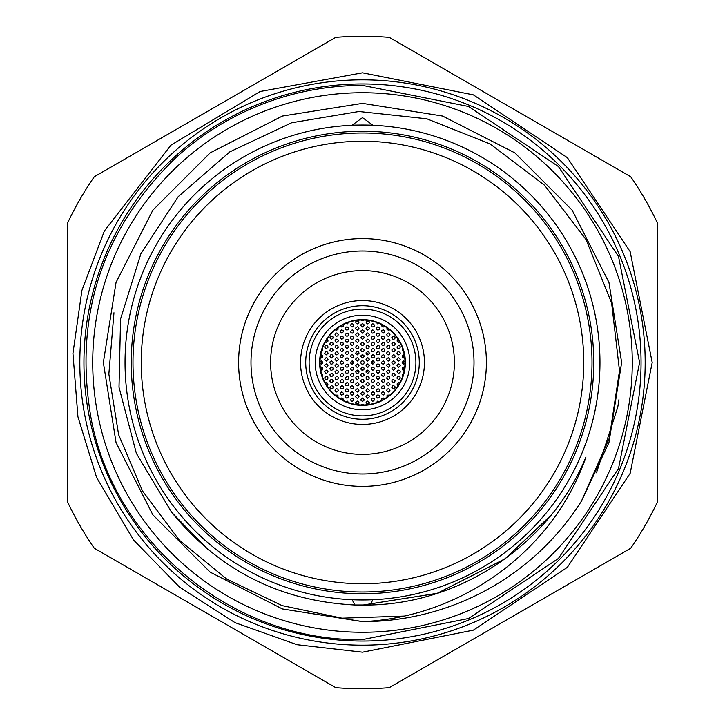 <?xml version="1.0" encoding="UTF-8"?>
<svg xmlns="http://www.w3.org/2000/svg" width="725" height="725" viewBox="0 0 725 725"><rect width="100%" height="100%" fill="white"/><g stroke="black" fill="none" stroke-linecap="round" stroke-linejoin="round"><path stroke-width="1.09" d="M402.737 348.843L402.194 350.51L403.617 351.752M404.278 354.724L402.593 355.168L402.203 356.727L403.091 357.797L404.722 357.679M398.079 339.264L397.137 340.125L397.255 341.729L398.442 342.463L399.747 342.037M398.632 345.363L396.983 346.903L397.273 347.955L398.478 348.662L399.955 348.009L400.282 346.949L399.892 345.943L398.632 345.363M398.632 351.553L397.273 352.268L396.992 353.329L397.418 354.326L398.714 354.86L400.091 353.999L400.263 352.912L398.632 351.553M391.835 331.751L393.249 333.165M393.476 336.074L391.826 337.569L392.316 338.892L393.476 339.373L394.772 338.747L395.125 337.696L394.744 336.672L393.476 336.074M393.476 342.263L391.826 343.75L392.298 345.073L393.476 345.571L394.763 344.955L395.125 343.913L394.763 342.88L393.476 342.263M393.476 348.462L391.826 349.958L392.307 351.281L393.476 351.761L394.772 351.136L395.125 350.084L394.753 349.069L393.476 348.462M393.476 354.652L391.826 356.174L392.316 357.479L393.476 357.96L394.79 357.307L395.125 356.265L394.744 355.25L393.476 354.652M386.842 327.664L387.141 329.594L388.31 330.083L389.443 329.63M388.31 332.974L386.67 334.461L387.15 335.793L388.31 336.273L389.597 335.657L389.959 334.615L389.588 333.582L388.31 332.974M388.31 339.164L386.67 340.659L387.141 341.983L388.31 342.472L389.597 341.856L389.959 340.804L389.597 339.78L388.31 339.164M388.31 345.363L386.67 346.867L387.15 348.19L388.31 348.662L389.615 348.027L389.959 346.985L389.588 345.961L388.31 345.363M388.31 351.553L386.951 352.268L386.661 353.329L387.096 354.335L388.41 354.86L389.416 354.434L389.932 352.912L388.31 351.553M381.676 324.573L382.147 326.649L383.715 326.884L384.567 326.178M383.144 329.875L381.812 330.555L381.495 331.615L383.144 333.183L384.776 331.823L384.259 330.301L383.144 329.875M383.144 336.074L381.83 336.726L381.495 337.778L382.147 339.037L383.181 339.373L384.567 338.575L384.785 337.497L383.144 336.074M383.144 342.263L381.504 343.75L381.975 345.082L383.144 345.571L384.44 344.946L384.803 343.913L384.431 342.88L383.144 342.263M383.144 348.462L381.504 349.939L381.975 351.272L383.144 351.761L384.44 351.145L384.803 350.103L384.44 349.078L383.144 348.462M383.144 354.652L381.504 356.138L381.975 357.47L383.144 357.96L384.44 357.334L384.803 356.292L384.431 355.268L383.144 354.652M376.338 322.317L377.489 323.812L379.157 323.404M377.988 326.776L376.647 327.464L376.338 328.525L377.027 329.775L378.069 330.083L379.42 329.25L379.619 328.153L377.988 326.776M377.988 332.974L376.674 333.618L376.338 334.669L376.982 335.938L378.015 336.273L379.392 335.485L379.628 334.406L377.988 332.974M377.988 339.164L376.338 340.659L376.828 341.992L377.988 342.472L379.284 341.847L379.637 340.804L379.266 339.771L377.988 339.164M377.988 345.363L376.347 346.849L376.819 348.181L377.988 348.662L379.275 348.045L379.637 347.003L379.275 345.97L377.988 345.363M377.988 351.553L376.338 353.048L376.819 354.38L377.988 354.86L379.284 354.235L379.637 353.193L379.266 352.169L377.988 351.553M372.822 323.676L371.463 324.401L371.182 325.462L371.898 326.703L372.94 326.984L374.281 326.114L374.444 325.027L372.822 323.676M372.822 329.875L371.508 330.528L371.173 331.57L371.825 332.838L372.858 333.183L374.236 332.385L374.462 331.307L372.822 329.875M372.822 336.074L371.182 337.569L371.671 338.91L372.822 339.373L374.127 338.738L374.472 337.696L374.091 336.663L372.822 336.074M372.822 342.263L371.182 343.75L371.662 345.082L372.822 345.571L374.118 344.946L374.481 343.913L374.109 342.88L372.822 342.263M372.822 348.462L371.182 349.939L371.653 351.281L372.822 351.761L374.118 351.136L374.481 350.103L374.109 349.069L372.822 348.462M372.822 354.652L371.182 356.147L371.662 357.479L372.822 357.96L374.127 357.325L374.481 356.292L374.1 355.259L372.822 354.652M377.988 357.751L376.338 359.256L376.828 360.579L377.988 361.059L379.293 360.416L379.637 359.382L379.266 358.358L377.988 357.751M388.31 357.751L386.996 358.404L386.661 359.455L387.295 360.706L388.31 361.059L389.361 360.678L389.95 359.183L388.31 357.751M398.632 357.751L397.318 358.413L396.983 359.455L397.617 360.706L398.632 361.059L399.692 360.678L400.272 359.174L398.632 357.751M367.666 320.586L366.025 322.009L366.478 323.386L367.666 323.885L368.916 323.305L369.315 322.281L368.971 321.229L367.666 320.586M367.666 326.776L366.016 328.253L366.506 329.612L367.666 330.083L368.952 329.458L369.315 328.425L368.943 327.383L367.666 326.776M367.666 332.974L366.37 333.591L366.007 334.633L366.632 335.911L367.657 336.273L369.052 335.512L369.306 334.442L367.666 332.974M367.666 339.164L366.016 340.659L366.506 341.992L367.666 342.472L368.962 341.847L369.315 340.804L368.943 339.771L367.666 339.164M367.666 345.363L366.279 346.106L366.016 347.166L366.741 348.39L367.802 348.662L368.798 348.218L369.279 346.686L367.666 345.363M367.666 351.553L366.016 353.039L366.487 354.371L367.666 354.86L368.952 354.244L369.315 353.211L368.952 352.178L367.666 351.553M367.666 357.751L366.016 359.247L366.497 360.57L367.666 361.059L368.962 360.425L369.315 359.392L368.943 358.358L367.666 357.751M402.737 376.157L402.194 374.481L403.617 373.248M404.278 370.276L402.629 369.868L402.185 368.327L403.227 367.14L404.722 367.321M398.079 385.736L397.137 384.866L397.255 383.271L398.632 382.528L399.747 382.963M398.632 379.637L397.001 378.214L397.209 377.145L398.569 376.338L400.01 377.072L400.282 378.142L398.632 379.637M398.632 373.447L396.983 371.889L397.663 370.457L398.705 370.14L400.082 370.992L400.263 372.079L398.632 373.447M391.835 393.249L393.249 391.835M393.476 388.926L391.835 387.485L392.424 385.999L393.439 385.627L394.862 386.38L395.116 387.458L393.476 388.926M393.476 382.737L391.826 381.178L392.125 380.127L393.476 379.429L395.107 380.815L394.563 382.32L393.476 382.737M393.476 376.538L391.826 375.052L392.461 373.583L393.485 373.239L394.889 374.037L395.107 375.106L393.476 376.538M393.476 370.348L391.835 368.889L392.424 367.412L393.448 367.04L394.871 367.811L395.116 368.88L393.476 370.348M386.842 397.336L387.358 395.225L389.443 395.37M388.31 392.026L386.67 390.539L387.15 389.207L388.31 388.727L389.597 389.343L389.959 390.385L389.588 391.418L388.31 392.026M388.31 385.836L386.661 384.322L386.942 383.262L388.355 382.528L389.733 383.344L389.941 384.431L388.31 385.836M388.31 379.637L386.67 378.196L387.259 376.71L388.283 376.338L389.325 376.683L389.95 378.16L388.31 379.637M388.31 373.447L386.661 371.898L387.34 370.457L388.382 370.14L389.407 370.557L389.941 372.07L388.31 373.447M381.676 400.427L381.676 398.913L382.465 398.161L384.567 398.822M383.144 395.125L381.522 393.757L382.057 392.234L383.144 391.817L384.495 392.515L384.794 393.575L383.144 395.125M383.144 388.926L381.993 388.464L381.504 387.123L383.144 385.627L384.422 386.226L384.803 387.259L384.449 388.301L383.144 388.926M383.144 382.737L381.513 381.314L382.084 379.818L383.099 379.429L384.141 379.764L384.794 381.232L383.144 382.737M383.144 376.538L381.504 375.024L381.776 373.964L383.199 373.239L384.223 373.629L384.785 375.142L383.144 376.538M383.144 370.348L381.504 368.862L381.758 367.802L383.163 367.04L384.558 367.838L384.785 368.907L383.144 370.348M376.338 402.683L377.562 401.17L379.157 401.596M377.988 398.224L376.647 397.536L376.338 396.475L377.027 395.225L378.069 394.917L379.42 395.75L379.619 396.847L377.988 398.224M377.988 392.026L376.828 391.554L376.338 390.222L377.988 388.727L379.257 389.325L379.637 390.358L379.284 391.4L377.988 392.026M377.988 385.836L376.338 384.268L376.647 383.217L378.087 382.528L379.093 382.954L379.61 384.477L377.988 385.836M377.988 379.637L376.338 378.142L376.61 377.072L378.024 376.338L379.411 377.145L379.619 378.214L377.988 379.637M377.988 373.447L376.347 371.979L376.955 370.502L377.988 370.14L379.392 370.919L379.628 371.988L377.988 373.447M372.822 401.324L371.463 400.599L371.182 399.538L371.898 398.297L372.94 398.016L374.281 398.886L374.444 399.973L372.822 401.324M372.822 395.125L371.653 394.636L371.182 393.294L372.822 391.817L374.109 392.442L374.481 393.476L374.109 394.518L372.822 395.125M372.822 388.926L371.191 387.503L371.408 386.425L372.795 385.627L373.828 385.963L374.472 387.44L372.822 388.926M372.822 382.737L371.182 381.241L371.445 380.172L372.858 379.429L374.245 380.235L374.462 381.314L372.822 382.737M372.822 376.538L371.182 375.079L371.427 374.009L372.822 373.239L374.227 374.009L374.462 375.079L372.822 376.538M372.822 370.348L371.182 368.898L371.78 367.412L372.813 367.04L373.846 367.394L374.462 368.88L372.822 370.348M377.988 367.249L376.347 365.79L376.946 364.312L377.979 363.941L379.012 364.303L379.628 365.781L377.988 367.249M388.31 367.249L386.661 365.726L386.942 364.675L388.31 363.941L389.388 364.34L389.941 365.844L388.31 367.249M398.632 367.249L396.992 365.726L397.264 364.675L398.632 363.941L399.711 364.34L400.272 365.844L398.632 367.249M404.985 363.651L403.453 364.113L402.157 362.708L403.209 360.959L404.985 361.349M393.476 364.149L392.343 363.705L391.826 362.382L393.476 360.851L394.726 361.422L395.125 362.446L394.799 363.479L393.476 364.149M383.144 364.149L381.993 363.687L381.504 362.355L383.144 360.851L384.422 361.449L384.803 362.473L384.458 363.506L383.144 364.149M372.822 364.149L371.182 362.699L371.417 361.63L372.813 360.851L373.846 361.204L374.462 362.681L372.822 364.149M367.666 404.414L366.333 403.743L366.016 402.692L366.433 401.659L367.666 401.115L369.315 402.665L368.998 403.734L367.666 404.414M367.666 398.224L366.016 396.684L366.705 395.225L367.756 394.917L369.097 395.759L369.288 396.838L367.666 398.224M367.666 392.026L366.533 391.582L366.016 390.258L367.666 388.727L369.315 390.313L368.989 391.364L367.666 392.026M367.666 385.836L366.016 384.332L366.288 383.262L367.711 382.528L369.088 383.344L369.297 384.422L367.666 385.836M367.666 379.637L366.343 378.985L366.007 377.942L366.406 376.918L367.666 376.338L369.306 377.861L369.025 378.921L367.666 379.637M367.666 373.447L366.025 371.988L366.261 370.919L367.657 370.14L368.69 370.493L369.306 371.97L367.666 373.447M367.666 367.249L366.025 365.799L366.623 364.312L367.657 363.941L368.69 364.303L369.306 365.781L367.666 367.249M320.722 354.724L322.435 355.205L322.788 356.772L321.673 357.887L320.278 357.679M326.921 339.264L327.972 340.424L327.863 341.52L326.585 342.454L325.253 342.037M326.368 348.662L324.718 347.166L324.981 346.106L326.377 345.363L327.782 346.16L327.999 347.248L326.368 348.662M326.368 354.86L324.737 353.465L325.271 351.969L326.368 351.553L327.727 352.268L328.008 353.329L326.368 354.86M331.524 339.373L329.884 337.868L330.528 336.4L331.561 336.074L332.947 336.88L333.165 337.968L331.524 339.373M331.524 345.571L329.902 344.194L330.083 343.106L331.425 342.263L332.875 342.961L333.174 344.031L331.524 345.571M331.524 351.761L329.893 350.329L330.464 348.843L331.479 348.462L332.53 348.798L333.174 350.275L331.524 351.761M331.524 357.96L329.884 356.501L330.482 355.023L331.506 354.652L332.548 355.005L333.165 356.492L331.524 357.96M338.158 327.664L337.859 329.603L336.69 330.083L335.557 329.63M336.69 336.273L335.403 335.657L335.041 334.615L335.412 333.582L336.69 332.974L338.33 334.461L337.85 335.793L336.69 336.273M336.69 342.472L335.05 341.031L335.276 339.962L336.654 339.164L338.077 339.916L338.33 340.995L336.69 342.472M336.69 348.662L335.041 347.175L335.303 346.106L336.708 345.363L337.741 345.734L338.321 347.239L336.69 348.662M336.69 354.86L335.34 354.153L335.041 353.102L336.69 351.553L338.339 353.138L338.022 354.181L336.69 354.86M343.324 324.573L343.333 326.06L342.553 326.83L340.433 326.178M341.856 333.183L340.224 331.805L340.415 330.709L341.765 329.875L343.197 330.573L343.496 331.642L341.856 333.183M341.856 339.373L340.206 337.904L340.46 336.826L341.856 336.074L342.889 336.436L343.487 337.932L341.856 339.373M341.856 345.571L340.206 344.04L340.487 342.979L341.91 342.263L342.934 342.662L343.478 344.176L341.856 345.571M341.856 351.761L340.215 350.338L340.433 349.269L341.801 348.462L342.843 348.788L343.496 350.266L341.856 351.761M341.856 357.96L340.215 356.51L340.442 355.449L341.828 354.652L343.242 355.413L343.496 356.483L341.856 357.96M348.662 322.317L347.429 323.83L345.843 323.404M347.012 330.083L345.952 329.694L345.363 328.398L345.752 327.365L347.012 326.776L348.662 328.289L348.381 329.358L347.012 330.083M347.012 336.273L345.861 335.811L345.372 334.47L347.012 332.974L348.281 333.563L348.662 334.597L348.317 335.648L347.012 336.273M347.012 342.472L345.381 341.067L345.58 339.989L346.949 339.164L348.381 339.889L348.662 340.949L347.012 342.472M347.012 348.662L345.372 347.221L345.97 345.734L346.994 345.363L348.408 346.124L348.653 347.193L347.012 348.662M347.012 354.86L345.372 353.392L345.617 352.323L347.021 351.553L348.054 351.924L348.653 353.41L347.012 354.86M352.178 326.984L350.547 325.588L351.108 324.075L352.178 323.676L353.537 324.401L353.818 325.462L352.178 326.984M352.178 333.183L351.027 332.712L350.528 331.379L352.178 329.875L353.447 330.464L353.827 331.497L353.474 332.539L352.178 333.183M352.178 339.373L351.081 338.965L350.528 337.66L350.936 336.636L352.178 336.074L353.827 337.614L353.528 338.675L352.178 339.373M352.178 345.571L350.538 344.112L350.773 343.043L352.169 342.263L353.573 343.034L353.818 344.103L352.178 345.571M352.178 351.761L350.528 350.284L351.163 348.807L352.196 348.462L353.592 349.251L353.809 350.329L352.178 351.761M352.178 357.96L350.528 356.464L351.163 354.996L352.205 354.652L353.592 355.449L353.809 356.528L352.178 357.96M347.012 361.059L345.372 359.582L345.617 358.513L347.021 357.751L348.426 358.54L348.653 359.609L347.012 361.059M336.69 361.059L335.05 359.636L335.621 358.141L336.636 357.751L337.687 358.087L338.33 359.555L336.69 361.059M326.368 361.059L324.728 359.654L325.271 358.159L326.286 357.751L327.337 358.068L328.008 359.537L326.368 361.059M357.334 323.885L356.156 323.395L355.694 322.054L357.334 320.586L358.63 321.202L358.993 322.244L358.612 323.287L357.334 323.885M357.334 330.083L355.694 328.633L355.939 327.555L357.343 326.776L358.368 327.138L358.984 328.615L357.334 330.083M357.334 336.273L356.147 335.766L355.703 334.415L357.334 332.974L358.648 333.618L358.993 334.651L358.603 335.684L357.334 336.273M357.334 342.472L355.694 341.022L356.301 339.527L357.334 339.164L358.368 339.527L358.984 341.004L357.334 342.472M357.334 348.662L356.011 348L355.685 346.949L357.334 345.363L358.984 346.903L358.694 347.955L357.334 348.662M357.334 354.86L355.694 353.365L356.328 351.897L357.371 351.553L358.395 351.933L358.975 353.428L357.334 354.86M357.334 361.059L355.694 359.573L355.948 358.503L357.362 357.751L358.386 358.123L358.975 359.618L357.334 361.059M363.896 320.024L362.5 320.785L361.104 320.024M362.5 326.984L360.869 325.57L361.077 324.492L362.473 323.676L363.877 324.419L364.149 325.48L362.5 326.984M362.5 333.183L360.86 331.688L361.123 330.618L362.545 329.875L363.923 330.682L364.14 331.751L362.5 333.183M362.5 339.373L360.86 337.932L361.458 336.436L362.491 336.074L363.887 336.826L364.14 337.895L362.5 339.373M362.5 345.571L361.177 344.91L360.851 343.868L361.249 342.843L362.5 342.263L364.149 343.795L363.859 344.855L362.5 345.571M362.5 351.761L361.177 351.09L360.851 350.048L361.249 349.033L362.5 348.462L364.149 350.003L363.859 351.054L362.5 351.761M362.5 357.96L360.86 356.473L361.113 355.413L362.518 354.652L363.914 355.449L364.14 356.519L362.5 357.96M320.722 370.276L322.308 369.922L322.824 368.4L321.837 367.167L320.278 367.321M326.921 385.736L327.936 384.694L327.627 383.117L326.368 382.528L325.253 382.963M326.368 376.338L324.718 377.843L325.199 379.157L326.368 379.637L327.664 379.003L328.017 377.961L327.646 376.937L326.368 376.338M326.368 370.14L324.737 371.517L325.262 373.022L326.368 373.447L328.017 371.889L327.718 370.847L326.368 370.14M331.524 385.627L329.884 387.123L330.355 388.446L331.524 388.926L332.82 388.31L333.183 387.259L332.802 386.235L331.524 385.627M331.524 379.429L330.156 380.163L329.884 381.232L331.524 382.737L333.165 381.314L332.594 379.827L331.524 379.429M331.524 373.239L329.884 374.762L330.373 376.076L331.524 376.538L332.838 375.885L333.174 374.843L332.793 373.828L331.524 373.239M331.524 367.04L329.884 368.563L330.364 369.868L331.524 370.348L332.838 369.696L333.183 368.653L332.802 367.638L331.524 367.04M338.158 397.336L337.578 395.179L335.557 395.37M336.69 388.727L335.403 389.343L335.041 390.385L335.412 391.418L336.69 392.026L338.33 390.539L337.85 389.207L336.69 388.727M336.69 382.528L335.041 384.023L335.521 385.356L336.69 385.836L337.986 385.211L338.339 384.159L337.968 383.135L336.69 382.528M336.69 376.338L335.041 377.825L335.521 379.157L336.69 379.637L337.986 379.012L338.339 377.97L337.968 376.946L336.69 376.338M336.69 370.14L335.05 371.617L335.512 372.949L336.69 373.447L337.977 372.822L338.339 371.789L337.977 370.765L336.69 370.14M343.324 400.427L342.753 398.279L341.702 398.025L340.433 398.822M341.856 391.817L340.224 393.195L340.415 394.291L341.765 395.125L343.197 394.427L343.496 393.358L341.856 391.817M341.856 385.627L340.206 387.105L340.678 388.446L341.856 388.926L343.133 388.319L343.505 387.277L343.133 386.244L341.856 385.627M341.856 379.429L340.206 380.915L340.678 382.247L341.856 382.737L343.142 382.12L343.505 381.078L343.133 380.045L341.856 379.429M341.856 373.239L340.206 374.743L340.696 376.067L341.856 376.538L343.161 375.903L343.505 374.861L343.124 373.837L341.856 373.239M341.856 367.04L340.206 368.554L340.696 369.877L341.856 370.348L343.161 369.705L343.505 368.663L343.124 367.638L341.856 367.04M348.662 402.683L347.429 401.17L345.843 401.596M347.012 394.917L345.952 395.306L345.363 396.602L345.752 397.635L347.012 398.224L348.662 396.711L348.381 395.642L347.012 394.917M347.012 388.727L345.707 389.37L345.363 390.413L346.006 391.681L347.03 392.026L348.426 391.237L348.653 390.159L347.012 388.727M347.012 382.528L345.372 384.014L345.852 385.356L347.012 385.836L348.308 385.211L348.662 384.168L348.29 383.135L347.012 382.528M347.012 376.338L345.372 377.825L345.843 379.157L347.012 379.637L348.308 379.012L348.662 377.979L348.299 376.946L347.012 376.338M347.012 370.14L345.372 371.635L345.843 372.958L347.012 373.447L348.308 372.813L348.662 371.78L348.299 370.747L347.012 370.14M352.178 398.016L350.547 399.412L351.108 400.925L352.178 401.324L353.537 400.599L353.818 399.538L352.178 398.016M352.178 391.817L350.873 392.452L350.528 393.494L351.163 394.772L352.187 395.125L353.211 394.763L353.818 393.276L352.178 391.817M352.178 385.627L350.837 386.307L350.528 387.358L351.199 388.609L352.241 388.926L353.61 388.102L353.809 387.023L352.178 385.627M352.178 379.429L350.538 380.906L351 382.247L352.178 382.737L353.456 382.12L353.827 381.087L353.465 380.054L352.178 379.429M352.178 373.239L350.528 374.725L351.009 376.058L352.178 376.538L353.465 375.913L353.827 374.879L353.456 373.846L352.178 373.239M352.178 367.04L350.528 368.527L351.009 369.859L352.178 370.348L353.465 369.723L353.827 368.69L353.465 367.657L352.178 367.04M347.012 363.941L345.372 365.436L345.843 366.759L347.012 367.249L348.308 366.623L348.662 365.59L348.299 364.557L347.012 363.941M336.69 363.941L335.05 365.409L335.494 366.741L336.69 367.249L337.968 366.642L338.339 365.618L337.995 364.584L336.69 363.941M326.368 363.941L324.972 364.711L324.718 365.772L326.368 367.249L328.008 365.808L327.419 364.331L326.368 363.941M320.015 363.651L321.837 364.022L322.833 362.754L321.837 360.978L320.015 361.349M331.524 360.851L330.183 361.539L329.875 362.591L330.537 363.823L331.579 364.149L332.612 363.751L333.156 362.237L331.524 360.851M341.856 360.851L340.505 361.539L340.197 362.591L340.868 363.832L341.919 364.149L343.288 363.316L343.487 362.237L341.856 360.851M352.178 360.851L350.538 362.328L351 363.66L352.178 364.149L353.465 363.533L353.827 362.5L353.465 361.467L352.178 360.851M357.334 401.115L355.703 402.547L356.156 403.925L357.334 404.414L358.603 403.834L358.993 402.801L358.639 401.75L357.334 401.115M357.334 394.917L355.703 396.33L356.138 397.699L357.334 398.224L358.585 397.653L358.993 396.629L358.657 395.578L357.334 394.917M357.334 388.727L356.002 389.407L355.685 390.458L356.365 391.708L357.407 392.026L358.766 391.201L358.975 390.123L357.334 388.727M357.334 382.528L355.694 383.987L356.156 385.337L357.334 385.836L358.612 385.229L358.993 384.205L358.639 383.163L357.334 382.528M357.334 376.338L355.957 377.082L355.694 378.142L357.334 379.637L358.975 378.214L358.395 376.719L357.334 376.338M357.334 370.14L355.694 371.635L356.174 372.967L357.334 373.447L358.639 372.813L358.993 371.78L358.621 370.747L357.334 370.14M357.334 363.941L355.694 365.427L356.165 366.759L357.334 367.249L358.63 366.623L358.993 365.59L358.621 364.557L357.334 363.941M363.896 404.976L362.609 404.215L361.104 404.976M362.5 398.016L360.869 399.43L361.077 400.508L362.473 401.324L363.877 400.581L364.149 399.52L362.5 398.016M362.5 391.817L360.86 393.285L361.331 394.636L362.5 395.125L363.778 394.518L364.149 393.485L363.796 392.442L362.5 391.817M362.5 385.627L360.86 387.05L361.295 388.41L362.5 388.926L363.76 388.355L364.149 387.331L363.823 386.289L362.5 385.627M362.5 379.429L361.123 380.172L360.851 381.232L362.5 382.737L364.131 381.314L363.56 379.818L362.5 379.429M362.5 373.239L361.113 373.991L360.86 375.052L361.322 376.048L362.654 376.538L364.14 375.106L363.551 373.611L362.5 373.239M362.5 367.04L360.86 368.536L361.34 369.868L362.5 370.348L363.805 369.714L364.149 368.681L363.778 367.647L362.5 367.04M362.5 360.851A1.649 1.649 180 0 0 360.851 362.5A1.649 1.649 180 0 0 362.5 364.149A1.649 1.649 180 0 0 364.149 362.5A1.649 1.649 180 0 0 362.5 360.851M322.263 348.843L322.815 350.474L321.383 351.752M322.263 376.157L322.797 374.453L321.383 373.248M333.165 393.249L331.751 391.835M333.165 331.751L331.751 333.165M355.757 365.11A7.223 7.223 180 0 0 357.026 367.222M361.113 369.596A7.223 7.223 180 0 0 363.887 369.596M367.974 367.222A7.223 7.223 180 0 0 369.243 365.11M352.305 360.851A10.322 10.322 180 0 0 352.305 364.149M356.156 370.638A10.322 10.322 180 0 0 358.938 372.188M366.062 372.188A10.322 10.322 180 0 0 368.844 370.638M372.695 364.149A10.322 10.322 180 0 0 372.695 360.851M321.238 360.851A41.298 41.298 180 0 0 321.238 364.149M321.456 367.058A41.298 41.298 180 0 0 321.927 370.185M326.386 382.528A41.298 41.298 180 0 0 327.836 384.939M336.944 394.935A41.298 41.298 180 0 0 338.194 395.886M341.493 398.052A41.298 41.298 180 0 0 343.405 399.122M355.757 403.245A41.298 41.298 180 0 0 358.748 403.626M366.252 403.626A41.298 41.298 180 0 0 369.243 403.245M381.595 399.122A41.298 41.298 180 0 0 383.507 398.052M386.806 395.886A41.298 41.298 180 0 0 388.056 394.935M397.164 384.939A41.298 41.298 180 0 0 398.614 382.528M403.073 370.185A41.298 41.298 180 0 0 403.544 367.058M403.762 364.149A41.298 41.298 180 0 0 403.762 360.851M403.544 357.942A41.298 41.298 180 0 0 403.073 354.815M398.614 342.472A41.298 41.298 180 0 0 397.164 340.061M388.056 330.065A41.298 41.298 180 0 0 386.806 329.114M383.507 326.948A41.298 41.298 180 0 0 381.595 325.878M369.243 321.755A41.298 41.298 180 0 0 366.252 321.374M358.748 321.374A41.298 41.298 180 0 0 355.757 321.755M343.405 325.878A41.298 41.298 180 0 0 341.493 326.948M338.194 329.114A41.298 41.298 180 0 0 336.944 330.065M327.836 340.061A41.298 41.298 180 0 0 326.386 342.472M321.927 354.815A41.298 41.298 180 0 0 321.456 357.942M362.5 320.006A42.494 42.494 180 0 0 320.006 362.5A42.494 42.494 180 0 0 362.5 404.994A42.494 42.494 180 0 0 404.994 362.5A42.494 42.494 180 0 0 362.5 320.006M362.5 319.634A42.866 42.866 180 0 0 319.634 362.5A42.866 42.866 180 0 0 362.5 405.366A42.866 42.866 180 0 0 405.366 362.5A42.866 42.866 180 0 0 362.5 319.634M362.5 315.203A47.297 47.297 180 0 0 315.203 362.5A47.297 47.297 180 0 0 362.5 409.797A47.297 47.297 180 0 0 409.797 362.5A47.297 47.297 180 0 0 362.5 315.203M419.286 362.5A56.786 56.786 0 0 1 362.5 419.286A56.786 56.786 0 0 1 305.714 362.5A56.786 56.786 0 0 1 362.5 305.714A56.786 56.786 0 0 1 419.286 362.5A56.786 56.786 180 0 0 362.5 305.714A56.786 56.786 180 0 0 305.714 362.5M362.5 250.995A111.505 111.505 180 0 0 250.995 362.5A111.505 111.505 180 0 0 362.5 474.005A111.505 111.505 180 0 0 474.005 362.5A111.505 111.505 180 0 0 362.5 250.995M362.5 486.393A123.893 123.893 -0 0 1 238.607 362.5A123.893 123.893 -0 0 1 362.5 238.607A123.893 123.893 -0 0 1 486.393 362.5A123.893 123.893 -0 0 1 362.5 486.393M362.5 132.992A229.508 229.508 -0 0 1 592.008 362.5A229.508 229.508 -0 0 1 362.5 592.008A229.508 229.508 -0 0 1 132.992 362.5A229.508 229.508 -0 0 1 362.5 132.992M362.5 583.752A221.252 221.252 180 0 0 583.752 362.5A221.252 221.252 180 0 0 362.5 141.248A221.252 221.252 180 0 0 141.248 362.5A221.252 221.252 180 0 0 362.5 583.752M270.615 362.5A91.885 91.885 180 0 0 362.5 454.385A91.885 91.885 180 0 0 454.385 362.5A91.885 91.885 180 0 0 362.5 270.615A91.885 91.885 180 0 0 270.615 362.5M300.558 362.5A61.942 61.942 180 0 0 362.5 424.442A61.942 61.942 180 0 0 424.442 362.5A61.942 61.942 180 0 0 362.5 300.558A61.942 61.942 180 0 0 300.558 362.5M632.272 362.5A269.772 269.772 0 0 1 362.5 632.272A269.772 269.772 0 0 1 92.727 362.5A269.772 269.772 0 0 1 362.5 92.727A269.772 269.772 0 0 1 632.272 362.5M362.5 131.234A231.266 231.266 180 0 0 131.234 362.5A231.266 231.266 180 0 0 362.5 593.766A231.266 231.266 180 0 0 593.766 362.5A231.266 231.266 180 0 0 362.5 131.234M362.5 599.965A237.465 237.465 -0 0 1 125.035 362.5A237.465 237.465 -0 0 1 362.5 125.035A237.465 237.465 -0 0 1 599.965 362.5A237.465 237.465 -0 0 1 362.5 599.965M362.5 688.75A326.25 326.25 180 0 0 389.252 687.653L630.714 548.245A326.25 326.25 180 0 0 657.466 501.899L657.466 223.101A326.25 326.25 180 0 0 630.714 176.755L389.252 37.347A326.25 326.25 180 0 0 335.748 37.347L94.286 176.755A326.25 326.25 180 0 0 67.534 223.101L67.534 501.899A326.25 326.25 180 0 0 94.286 548.245L335.748 687.653A326.25 326.25 180 0 0 362.5 688.75M362.5 641.054A278.554 278.554 -0 0 1 83.946 362.5A278.554 278.554 -0 0 1 362.5 83.946A278.554 278.554 -0 0 1 641.054 362.5A278.554 278.554 -0 0 1 362.5 641.054M362.5 645.178A282.678 282.678 -0 0 1 79.823 362.5A282.678 282.678 -0 0 1 362.5 79.823A282.678 282.678 -0 0 1 645.178 362.5A282.678 282.678 -0 0 1 362.5 645.178M362.5 103.358L442.576 116.045L514.822 152.848L572.152 210.177L608.955 282.424L621.642 362.5L608.955 442.576L581.486 501.057L608.955 442.576L621.642 362.5L608.955 282.424L572.152 210.177L514.822 152.848L442.576 116.045L362.5 103.358L282.424 116.045L210.177 152.848L152.848 210.177L116.045 282.424L103.358 362.5L116.045 442.576L152.848 514.822L210.177 572.152L282.424 608.955L362.917 621.642A259.142 259.142 -0 0 0 581.486 501.057L608.955 442.576L621.642 362.5L608.955 282.424L572.152 210.177L514.822 152.848L442.576 116.045L362.5 103.358L282.424 116.045L210.177 152.848L152.848 210.177L116.045 282.424L103.358 362.5L116.045 442.576L152.848 514.822L210.177 572.152L282.424 608.955L362.917 621.642L282.424 608.955L210.177 572.152L152.848 514.822L116.045 442.576L103.358 362.5L116.045 282.424L152.848 210.177L210.177 152.848L282.424 116.045L362.5 103.358L282.424 116.045L210.177 152.848L152.848 210.177L116.045 282.424L103.358 362.5L116.045 442.576L152.848 514.822L210.177 572.152L282.424 608.955L362.5 621.642M359.763 125.053L352.178 125.135L362.5 117.622L372.822 125.135L368.418 125.117M581.486 501.057L609.281 438.235L619.503 370.783L611.619 303.032L586.099 239.649L544.611 185.31L490.2 143.994L426.844 118.8L358.993 111.496L291.604 122.779L229.752 151.906L178.169 196.72L140.849 253.841L120.567 318.955L119.009 387.25L136.373 453.37L171.553 512.176C219.068 570.321 280.212 601.261 354.996 605.003L370.004 605.003L372.822 599.865M354.996 605.003L362.355 605.121L354.996 605.003L362.355 605.121L354.996 605.003L362.355 605.121L354.996 605.003L352.178 599.865M370.004 605.003C462.65 603.137 550.692 543.061 585.963 456.995C553.601 550.665 461.925 617.066 362.917 621.642M171.68 512.348L208.438 549.931L171.68 512.348M550.03 516.436L505.108 558.785L437.474 593.249L362.5 605.121L437.474 593.249L505.108 558.785L551.109 515.122L505.108 558.785L437.474 593.249L362.5 605.121L437.474 593.249L505.108 558.785L551.109 515.122L505.108 558.785L437.474 593.249L362.5 605.121L437.139 593.358L504.555 559.183L437.139 593.358L362.5 605.121L437.139 593.358L504.555 559.183M618.96 399.683L617.791 407.006L596.476 472.809M403.644 616.105L342.01 618.18L282.07 605.602L226.789 579.13L179.292 540.161L142.544 491.043L118.628 434.701L108.859 374.091L113.961 312.765M368.844 354.362A10.322 10.322 180 0 0 366.062 352.812M358.938 352.812A10.322 10.322 180 0 0 356.156 354.362M369.243 359.89A7.223 7.223 180 0 0 367.974 357.778M363.887 355.404A7.223 7.223 180 0 0 361.113 355.404M357.026 357.778A7.223 7.223 180 0 0 355.757 359.89M362.5 415.896A53.396 53.396 180 0 0 415.896 362.5A53.396 53.396 180 0 0 362.5 309.104A53.396 53.396 180 0 0 309.104 362.5A53.396 53.396 180 0 0 362.5 415.896M362.5 652.201L297.087 644.715L235.045 622.657L179.592 587.159L133.59 540.062L96.624 477.558L77.928 416.784L72.944 353.401L81.898 290.453L104.373 230.976L170.919 145.19L260.094 91.504L362.5 72.799L473.371 94.857L567.358 157.66L630.152 251.648L652.201 362.509L630.152 473.371L567.349 567.349L473.362 630.152L362.5 652.201M362.5 85.396C328.769 85.441 296.117 91.404 264.553 103.285C231.619 115.792 202.103 133.88 176.003 157.542C101.708 229.644 73.424 316.689 91.151 418.697C114.767 544.285 234.755 641.951 362.5 639.604L468.549 618.507L558.449 558.431L618.516 468.54L639.604 362.491L618.507 256.451L558.44 166.551L468.54 106.484L362.5 85.396"/></g></svg>
